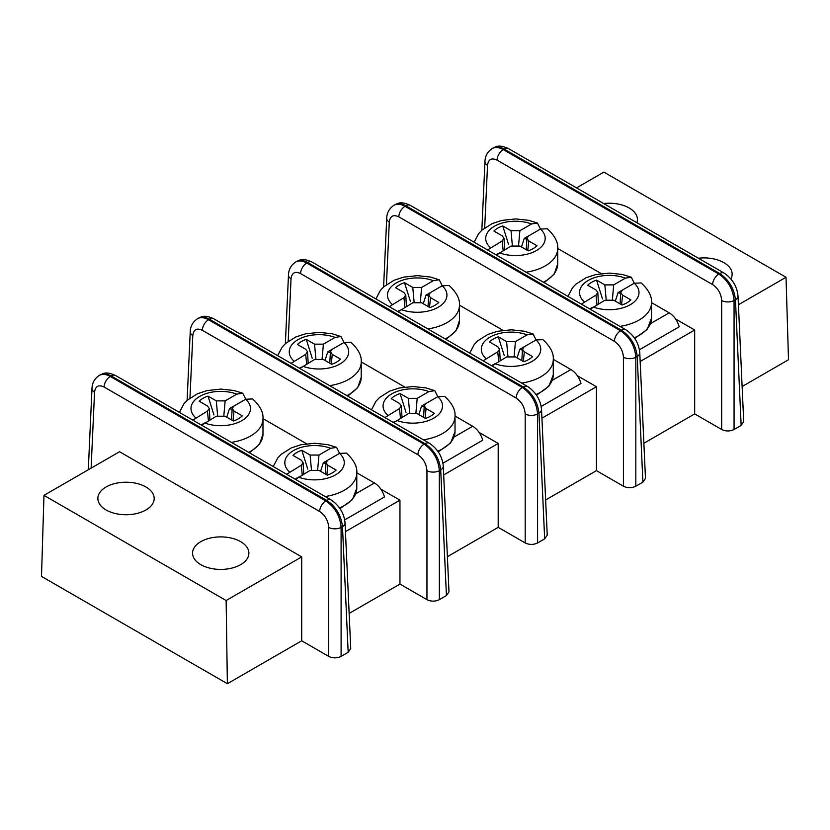 <?xml version="1.0" encoding="UTF-8"?>
<svg xmlns="http://www.w3.org/2000/svg" width="830" height="830" viewBox="0 0 830 830"><rect width="100%" height="100%" fill="white"/><g stroke="black" fill="none" stroke-linecap="round" stroke-linejoin="round"><path stroke-width="1.25" d="M576.539 187.891L603.866 172.111L786.031 277.272L788.5 359.753L742.113 386.531M738.015 295.957A8.767 5.053 177.4 0 1 735.453 299.744C734.187 288.591 728.948 279.845 719.735 273.526A8.767 5.063 120 0 1 724.113 273.091C732.434 278.787 737.061 286.402 738.015 295.957L743.711 421.702L741.149 425.406L734.062 429.504C729.933 431.455 725.804 431.455 721.675 429.504L721.675 300.543C721.156 293.716 718.137 288.404 712.628 284.597L497.046 160.128C491.516 157.565 488.341 159.308 487.521 165.357L484.679 227.908M643.873 443.251L694.679 413.911L721.675 429.504M639.764 352.677A8.767 5.053 177.4 0 1 637.212 356.464C635.946 345.311 630.707 336.565 621.483 330.247A8.767 5.063 120 0 1 625.872 329.811C634.182 335.507 638.82 343.122 639.764 352.677L645.47 478.422L642.908 482.126L635.822 486.224C631.692 488.175 627.563 488.175 623.434 486.224L623.434 357.263C622.905 350.436 619.886 345.124 614.387 341.317L398.805 216.848C393.264 214.285 390.09 216.028 389.28 222.077L386.438 284.628M545.632 499.971L596.438 470.631L623.434 486.224M541.523 409.398A8.767 5.053 177.4 0 1 538.961 413.184C537.705 402.031 532.466 393.285 523.242 386.967A8.767 5.063 120 0 1 527.631 386.531C535.941 392.227 540.579 399.842 541.523 409.398L547.229 535.143L544.667 538.846L537.581 542.945C533.451 544.895 529.322 544.895 525.193 542.945L525.193 413.983C524.664 407.157 521.645 401.845 516.136 398.037A8.767 5.063 120 0 1 522.329 387.496C531.522 393.835 536.605 402.664 537.581 413.983A8.767 4.793 180 0 1 525.193 413.983M447.391 556.691L498.197 527.351L525.193 542.945M443.282 466.118A8.767 5.053 177.4 0 1 440.72 469.905C439.454 458.751 434.215 450.005 425.002 443.687A8.767 5.063 120 0 1 429.38 443.251C437.701 448.947 442.338 456.562 443.282 466.118L448.989 591.863L446.426 595.567L439.34 599.665C435.211 601.615 431.081 601.615 426.952 599.665L426.952 470.703C426.423 463.877 423.404 458.565 417.895 454.757L202.323 330.288C196.783 327.726 193.608 329.469 192.788 335.517L189.956 398.068M349.15 613.412L399.956 584.071L426.952 599.665M345.041 522.838A8.767 5.053 177.4 0 1 342.479 526.625C341.213 515.471 335.974 506.725 326.761 500.407A8.767 5.063 120 0 1 331.139 499.971C339.46 505.667 344.087 513.282 345.041 522.838L350.737 648.583L348.175 652.287L341.099 656.385C336.97 658.335 332.84 658.335 328.711 656.385L328.711 527.424C328.182 520.597 325.163 515.285 319.654 511.477L104.072 387.008C98.542 384.446 95.367 386.189 94.547 392.237L91.103 468.151M227.368 683.713L41.5 576.404L43.969 495.365L226.134 600.526L227.368 683.713L301.715 640.791L328.711 656.385M730.908 278.901A28.158 16.258 0 0 0 732.143 274.159A28.158 16.258 0 0 0 723.895 262.664A28.158 16.258 0 0 0 698.352 258.223M786.031 277.272L738.41 304.766M636.869 222.72A28.158 16.258 0 0 0 637.44 219.483A28.158 16.258 0 0 0 629.192 207.988A28.158 16.258 0 0 0 603.649 203.547M612.374 299.63L613.702 284.887L625.395 278.133L631.308 277.23L634.296 283.217M581.363 304.112L595.992 295.107L597.828 292.44L595.992 289.992L587.713 285.209A25.035 14.452 0 0 1 596.562 280.104L602.507 298.925M621.587 304.766L622.552 295.107L630.841 299.889A25.035 14.452 0 0 1 621.992 305.004L613.702 300.211L604.852 300.211L590.213 309.227M620.664 293.488A19.713 11.381 0 0 0 618.06 292.585L622.521 290.012M619.917 326.377A42.247 24.392 0 0 0 651.519 302.774C652.058 296.455 648.614 289.846 641.185 282.937L634.245 283.238L622.552 289.992L620.716 292.44L622.552 295.107M615.321 301.155L618.06 292.585M589.725 308.947L591.634 307.847A19.713 11.381 0 0 0 591.707 307.93M43.969 495.365L119.551 451.728L301.715 556.889L301.715 640.791M606.17 299.63L604.852 284.887L596.562 280.104M604.852 284.887L613.702 284.887M596.967 304.766L595.992 295.107M639.442 349.741L679.189 326.792A15.023 8.674 -120 0 0 669.177 312.827L651.519 302.628M601.231 273.599L557.698 248.471M526.843 239.32A19.713 11.381 0 0 0 524.249 238.418L528.7 235.855M518.563 245.473L519.881 230.719L531.584 223.965L537.487 223.063L540.475 229.049M675.558 318.969L694.679 330.008L694.679 413.911M694.679 330.008L640.169 361.486M523.336 361.486L524.311 351.827L532.59 356.61A25.035 14.452 0 0 1 523.74 361.724L515.451 356.931L506.601 356.931L491.962 365.947M521.665 383.097A42.247 24.392 0 0 0 553.278 359.494C553.817 353.175 550.373 346.567 542.934 339.657L536.004 339.958L524.311 346.712L522.475 349.16L524.311 351.827M527.766 250.598L528.731 240.939L537.02 245.722A25.035 14.452 0 0 1 528.171 250.836L519.881 246.054L511.031 246.054L496.392 255.059M526.096 272.209A42.247 24.392 0 0 0 557.698 248.606C558.237 242.298 554.793 235.679 547.364 228.779L540.434 229.08L528.731 235.834L526.905 238.272L528.731 240.939M503.146 250.598L502.181 240.939L504.007 238.272L502.181 235.834L493.892 231.041A25.035 14.452 0 0 1 502.741 225.936L508.686 244.767M200.808 564.659A28.158 16.258 0 0 0 231.508 568.177A28.158 16.258 0 0 0 248.886 553.154A28.158 16.258 0 0 0 220.728 536.896A28.158 16.258 0 0 0 192.56 553.154A28.158 16.258 0 0 0 200.808 564.659M226.134 600.526L301.715 556.889M106.105 509.983A28.158 16.258 0 0 0 136.805 513.5A28.158 16.258 0 0 0 154.183 498.477A28.158 16.258 0 0 0 126.025 482.22A28.158 16.258 0 0 0 97.857 498.477A28.158 16.258 0 0 0 106.105 509.983M331.139 499.971L115.557 375.513A8.767 5.063 120 0 0 111.178 375.949L326.761 500.407L325.848 500.936C335.04 507.275 340.113 516.104 341.099 527.424A8.767 4.793 180 0 1 328.711 527.424M487.542 249.954L502.181 240.939M521.499 246.987L524.249 238.418M495.904 254.779L497.813 253.679A19.713 11.381 0 0 0 497.886 253.773M512.349 245.473L511.031 230.719L502.741 225.936M511.031 230.719L519.881 230.719M393.96 205.269L393.97 205.269C397.072 203.589 400.745 203.941 404.999 206.307L405.912 205.788C401.658 203.412 398.037 203.039 395.028 204.657L395.028 204.657C397.487 203.941 399.801 200.57 410.29 205.352A8.767 5.063 120 0 0 405.912 205.788L621.483 330.247L620.581 330.776C629.763 337.115 634.846 345.944 635.822 357.263A8.767 4.793 180 0 1 623.434 357.263M383.605 286.952L386.718 218.29C386.863 212.802 389.28 208.454 393.97 205.269L395.028 204.657M425.095 418.206L426.06 408.547L434.349 413.33A25.035 14.452 0 0 1 425.5 418.445L417.21 413.651L408.36 413.651L393.721 422.667M423.425 439.817A42.247 24.392 0 0 0 455.027 416.214C455.577 409.896 452.132 403.287 444.693 396.377L437.763 396.678L426.06 403.432L424.234 405.88L426.06 408.547M386.718 218.29A8.767 5.053 2.6 0 0 389.28 222.077M577.317 375.689L596.438 386.728L596.438 470.631M285.364 343.672L288.477 275.01A8.767 5.053 2.6 0 0 291.04 278.797L288.197 341.348M288.477 275.01C288.622 269.522 291.04 265.175 295.729 261.99L295.729 261.99C298.831 260.309 302.504 260.662 306.758 263.027L307.671 262.508C303.417 260.132 299.796 259.759 296.787 261.377L296.787 261.377C299.246 260.662 301.56 257.29 312.049 262.072A8.767 5.063 120 0 0 307.671 262.508L523.242 386.967L522.329 387.496L306.758 263.027A8.767 5.063 120 0 0 300.564 273.568L516.136 398.037M479.076 432.409L498.197 443.448L498.197 527.351M442.95 463.182L482.707 440.232A15.023 8.674 -120 0 0 472.695 426.267L455.027 416.069M404.75 387.039L361.216 361.911M187.113 400.392L190.236 331.73C190.381 326.242 192.799 321.895 197.488 318.71L197.488 318.71C200.59 317.029 204.263 317.382 208.517 319.747L424.089 444.216C433.281 450.555 438.365 459.384 439.34 470.703A8.767 4.793 180 0 1 426.952 470.703M202.323 330.288A8.767 5.063 120 0 1 208.517 319.747L209.419 319.228C205.176 316.853 201.545 316.479 198.546 318.098L198.546 318.098C201.005 317.371 203.309 314.01 213.808 318.793A8.767 5.063 120 0 0 209.419 319.228L425.002 443.687L424.089 444.216A8.767 5.063 120 0 0 417.895 454.757M190.236 331.73A8.767 5.053 2.6 0 0 192.788 335.517M380.835 489.129L399.956 500.168L399.956 584.071M88.302 469.77L91.985 388.45C92.14 382.962 94.558 378.615 99.247 375.43L99.247 375.43C102.349 373.749 106.022 374.102 110.266 376.467A8.767 5.063 120 0 0 104.072 387.008M319.654 511.477A8.767 5.063 120 0 1 325.848 500.936L110.266 376.467L111.178 375.949C106.935 373.573 103.304 373.199 100.295 374.818L100.295 374.818C102.764 374.091 105.068 370.73 115.557 375.513M91.985 388.45A8.767 5.053 2.6 0 0 94.547 392.237M492.2 148.549L492.221 148.549C495.313 146.869 498.996 147.221 503.239 149.587L504.152 149.068C499.909 146.692 496.278 146.319 493.269 147.937L493.269 147.937C495.728 147.221 498.042 143.849 508.531 148.632A8.767 5.063 120 0 0 504.152 149.068L719.735 273.526L718.822 274.056C728.003 280.395 733.087 289.224 734.062 300.543A8.767 4.793 180 0 1 721.675 300.543M481.846 230.232L484.959 161.57C485.104 156.082 487.532 151.734 492.221 148.549L493.269 147.937M514.133 356.35L515.451 341.607L527.154 334.853L533.057 333.951L536.055 339.937M483.112 360.832L497.751 351.827L499.587 349.16L497.751 346.712L489.461 341.929A25.035 14.452 0 0 1 498.311 336.824L504.267 355.645M522.423 350.208A19.713 11.381 0 0 0 519.819 349.306L524.269 346.733M517.08 357.875L519.819 349.306M491.485 365.667L493.394 364.567A19.713 11.381 0 0 0 493.466 364.65M507.929 356.35L506.601 341.607L498.311 336.824M506.601 341.607L515.451 341.607M498.716 361.486L497.751 351.827M541.202 406.461L580.948 383.512A15.023 8.674 -120 0 0 570.936 369.547L553.278 359.349M502.99 330.319L459.457 305.191M429.525 307.318L430.49 297.659L438.78 302.442A25.035 14.452 0 0 1 429.93 307.557L421.64 302.774L412.79 302.774L398.151 311.779M427.855 328.929A42.247 24.392 0 0 0 459.457 305.326C459.996 299.018 456.552 292.399 449.123 285.499L442.183 285.8L430.49 292.554L428.664 294.992L430.49 297.659M420.312 302.193L421.64 287.439L433.333 280.685L439.246 279.783L442.234 285.769M389.301 306.675L403.94 297.659L405.766 294.992L403.94 292.554L395.651 287.761A25.035 14.452 0 0 1 404.501 282.656L410.445 301.487M428.602 296.04A19.713 11.381 0 0 0 426.008 295.138L430.459 292.575M423.259 303.707L426.008 295.138M397.663 311.499L399.572 310.399A19.713 11.381 0 0 0 399.645 310.493M414.108 302.193L412.79 287.439L404.501 282.656M412.79 287.439L421.64 287.439M404.905 307.318L403.94 297.659M596.438 386.728L541.928 418.206M415.892 413.07L417.21 398.327L428.913 391.573L434.816 390.671L437.815 396.657M384.871 417.552L399.51 408.547L401.336 405.88L399.51 403.432L391.221 398.649A25.035 14.452 0 0 1 400.07 393.545L406.015 412.365M424.172 406.928A19.713 11.381 0 0 0 421.578 406.026L426.029 403.453M418.828 414.595L421.578 406.026M393.244 422.387L395.142 421.287A19.713 11.381 0 0 0 395.225 421.37M409.688 413.07L408.36 398.327L400.07 393.545M408.36 398.327L417.21 398.327M400.475 418.206L399.51 408.547M330.361 352.76A19.713 11.381 0 0 0 327.757 351.858L332.208 349.295M315.867 358.913L314.549 344.16L323.399 344.16L335.092 337.405L341.006 336.503L343.994 342.489M498.197 443.448L443.677 474.926M326.854 474.926L327.819 465.267L336.108 470.05A25.035 14.452 0 0 1 327.259 475.165L318.969 470.371L310.119 470.371L295.48 479.387M325.184 496.537A42.247 24.392 0 0 0 356.786 472.934C357.336 466.616 353.881 460.007 346.452 453.097L339.522 453.398L327.819 460.152L325.993 462.601L327.819 465.267M331.284 364.038L332.249 354.379L340.539 359.162A25.035 14.452 0 0 1 331.689 364.277L323.399 359.494L314.549 359.494L299.91 368.499M329.614 385.649A42.247 24.392 0 0 0 361.216 362.046C361.756 355.738 358.311 349.119 350.882 342.219L343.942 342.52L332.249 349.274L330.413 351.713L332.249 354.379M306.664 364.038L305.689 354.379L307.525 351.713L305.689 349.274L297.41 344.481A25.035 14.452 0 0 1 306.26 339.377L312.205 358.207M291.05 363.395L305.689 354.379M314.549 344.16L306.26 339.377M317.651 469.79L318.969 455.048L330.672 448.293L336.575 447.391L339.563 453.377M286.63 474.272L301.269 465.267L303.095 462.601L301.269 460.152L292.98 455.369A25.035 14.452 0 0 1 301.83 450.265L307.774 469.085M325.931 463.648A19.713 11.381 0 0 0 323.337 462.746L327.788 460.173M320.588 471.315L323.337 462.746M294.992 479.107L296.901 478.007A19.713 11.381 0 0 0 296.984 478.09M311.437 469.79L310.119 455.048L301.83 450.265M310.119 455.048L318.969 455.048M302.234 474.926L301.269 465.267M344.709 519.902L384.466 496.952A15.023 8.674 -120 0 0 374.455 482.987L356.786 472.789M306.509 443.76L262.975 418.631M232.12 409.481A19.713 11.381 0 0 0 229.516 408.578L233.967 406.015M217.626 415.633L216.298 400.88L225.148 400.88L236.851 394.126L242.754 393.223L245.753 399.209M399.956 500.168L345.436 531.646M233.033 420.758L234.008 411.099L242.287 415.882A25.035 14.452 0 0 1 233.438 420.997L225.148 416.214L216.298 416.214L201.659 425.219M231.363 442.369A42.247 24.392 0 0 0 262.975 418.766C263.515 412.458 260.07 405.839 252.631 398.94L245.701 399.24L234.008 405.995L232.172 408.433L234.008 411.099M208.413 420.758L207.448 411.099L209.285 408.433L207.448 405.995L199.159 401.201A25.035 14.452 0 0 1 208.008 396.097L213.964 414.927M192.809 420.115L207.448 411.099M216.298 400.88L208.008 396.097M226.766 417.148L229.516 408.578M223.83 415.633L225.148 400.88M203.163 423.933A19.713 11.381 0 0 1 203.091 423.84L201.182 424.939M299.423 368.219L301.332 367.119A19.713 11.381 0 0 0 301.404 367.213M325.018 360.428L327.757 351.858M322.071 358.913L323.399 344.16M484.959 161.57A8.767 5.053 2.6 0 0 487.521 165.357M625.395 278.133A29.724 17.16 0 0 0 588.252 280.416A29.724 17.16 0 0 0 584.299 301.861M669.177 312.827L650.544 323.586M734.062 429.504L734.062 300.543L735.453 299.744L741.149 425.406M341.099 656.385L341.099 527.424L342.479 526.625L348.175 652.287M634.317 337.748A42.247 24.392 0 0 0 651.519 318.098L647.141 329.489L634.794 338.453M531.584 223.965A29.724 17.16 0 0 0 494.431 226.248A29.724 17.16 0 0 0 490.478 247.693M635.822 486.224L635.822 357.263L637.212 356.464L642.908 482.126M614.387 341.317A8.767 5.063 120 0 1 620.581 330.776L404.999 206.307A8.767 5.063 120 0 0 398.805 216.848M537.581 542.945L537.581 413.983L538.961 413.184L544.667 538.846M300.564 273.568C295.024 271.005 291.849 272.748 291.04 278.797M439.34 599.665L439.34 470.703L440.72 469.905L446.426 595.567M593.149 306.976A29.724 17.16 0 0 0 630.292 304.683A29.724 17.16 0 0 0 634.245 283.238M527.154 334.853A29.724 17.16 0 0 0 490.011 337.136A29.724 17.16 0 0 0 486.058 358.581M570.936 369.547L552.303 380.306M536.066 394.468A42.247 24.392 0 0 0 553.278 374.818L548.9 386.209L536.553 395.173M494.908 363.685A29.724 17.16 0 0 0 532.051 361.403A29.724 17.16 0 0 0 536.004 339.958M433.333 280.685A29.724 17.16 0 0 0 396.19 282.968A29.724 17.16 0 0 0 392.237 304.413M401.087 309.528A29.724 17.16 0 0 0 438.23 307.245A29.724 17.16 0 0 0 442.183 285.8M445.181 338.931A42.247 24.392 0 0 0 459.457 320.66L455.961 330.89L445.969 339.387M428.913 391.573A29.724 17.16 0 0 0 391.77 393.856A29.724 17.16 0 0 0 387.818 415.301M472.695 426.267L454.062 437.026M335.092 337.405A29.724 17.16 0 0 0 297.949 339.688A29.724 17.16 0 0 0 293.996 361.133M330.672 448.293A29.724 17.16 0 0 0 293.519 450.576A29.724 17.16 0 0 0 289.566 472.021M374.455 482.987L355.821 493.746M236.851 394.126A29.724 17.16 0 0 0 199.708 396.408A29.724 17.16 0 0 0 195.756 417.853M204.605 422.968A29.724 17.16 0 0 0 241.748 420.686A29.724 17.16 0 0 0 245.701 399.24M248.699 452.371A42.247 24.392 0 0 0 262.975 434.1L259.479 444.33L249.477 452.827M339.584 507.908A42.247 24.392 0 0 0 356.786 488.258L352.418 499.65L340.072 508.614M298.416 477.126A29.724 17.16 0 0 0 335.569 474.843A29.724 17.16 0 0 0 339.522 453.398M346.94 395.651A42.247 24.392 0 0 0 361.216 377.38L357.72 387.61L347.718 396.107M302.846 366.248A29.724 17.16 0 0 0 339.989 363.965A29.724 17.16 0 0 0 343.942 342.52M437.825 451.188A42.247 24.392 0 0 0 455.027 431.538L450.659 442.93L438.313 451.894M396.667 420.405A29.724 17.16 0 0 0 433.81 418.123A29.724 17.16 0 0 0 437.763 396.678M497.046 160.128A8.767 5.063 120 0 1 503.239 149.587L718.822 274.056A8.767 5.063 120 0 0 712.628 284.597M543.422 282.21A42.247 24.392 0 0 0 557.698 263.94L554.212 274.17L544.21 282.667M499.328 252.808A29.724 17.16 0 0 0 536.481 250.525A29.724 17.16 0 0 0 540.434 229.08M631.308 277.23L622.521 274.502L609.562 273.091L595.701 274.574L586.042 277.739L575.906 284.171L572.503 287.771L567.959 296.372M598.461 303.905L597.828 292.44M620.083 303.905L620.716 292.44M521.842 360.625L522.475 349.16M526.272 249.737L526.905 238.272M504.64 249.737L504.007 238.272M651.519 302.774L651.519 318.098M537.487 223.063L528.71 220.334L515.741 218.923L501.88 220.407L492.221 223.581L482.095 230.003L478.682 233.604L474.138 242.215M625.872 329.811L410.29 205.352M423.601 417.345L424.234 405.88M527.631 386.531L312.049 262.072M295.729 261.99L296.787 261.377M429.38 443.251L213.808 318.793M197.488 318.71L198.546 318.098M99.247 375.43L100.295 374.818M724.113 273.091L508.531 148.632M533.057 333.951L524.28 331.222L511.322 329.811L497.45 331.295L487.791 334.459L477.665 340.891L474.252 344.492L469.707 353.092M428.021 306.457L428.664 294.992M553.278 359.494L553.278 374.818M439.246 279.783L430.459 277.054L417.5 275.643L403.639 277.127L393.98 280.301L383.854 286.724L380.441 290.324L375.897 298.935M406.399 306.457L405.766 294.992M459.457 305.326L459.457 320.66M434.816 390.671L426.039 387.942L413.07 386.531L399.209 388.015L389.55 391.179L379.424 397.612L376.011 401.212L371.467 409.813M401.979 417.345L401.336 405.88M325.36 474.065L325.993 462.601M329.78 363.177L330.413 351.713M308.158 363.177L307.525 351.713M341.006 336.503L332.218 333.774L319.26 332.363L305.399 333.847L295.739 337.011L285.603 343.444L282.2 347.044L277.656 355.655M336.575 447.391L327.798 444.662L314.829 443.251L300.968 444.735L291.309 447.899L281.183 454.332L277.77 457.932L273.226 466.533M303.728 474.065L303.095 462.601M231.539 419.897L232.172 408.433M209.917 419.897L209.285 408.433M242.754 393.223L233.977 390.494L221.008 389.083L207.147 390.567L197.488 393.742L187.362 400.164L183.949 403.764L179.405 412.375M262.975 418.766L262.975 434.1M356.786 472.934L356.786 488.258M361.216 362.046L361.216 377.38M455.027 416.214L455.027 431.538M500.22 360.625L499.587 349.16M557.698 248.606L557.698 263.94"/></g></svg>

